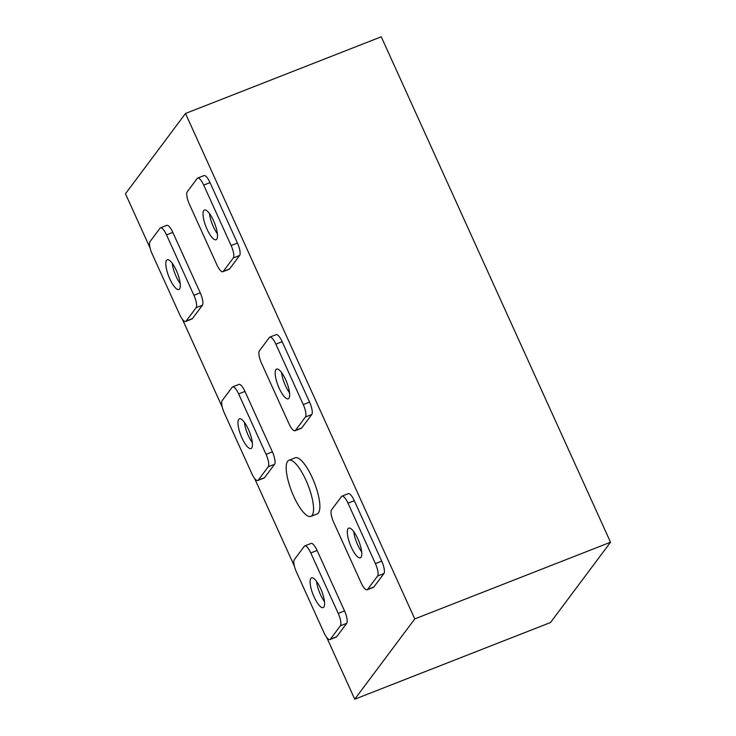 <?xml version="1.0" encoding="UTF-8"?>
<svg xmlns="http://www.w3.org/2000/svg" width="736" height="736" viewBox="0 0 736 736"><rect width="100%" height="100%" fill="white"/><g stroke="black" fill="none" stroke-linecap="round" stroke-linejoin="round"><path stroke-width="1.1" d="M217.396 233.8A15.953 4.646 68.6 0 1 213.357 226.725A15.953 4.646 68.6 0 1 209.447 213.514M207.046 229.2A15.953 4.646 68.6 0 1 204.442 210.036A15.953 4.646 68.6 0 1 213.486 220.588A15.953 4.646 68.6 0 1 216.08 239.743A15.953 4.646 68.6 0 1 207.046 229.2M361.68 551.88A15.953 4.646 68.6 0 1 357.65 544.806A15.953 4.646 68.6 0 1 353.74 531.594M351.33 547.28A15.953 4.646 68.6 0 1 348.735 528.126A15.953 4.646 68.6 0 1 357.77 538.669A15.953 4.646 68.6 0 1 360.364 557.824A15.953 4.646 68.6 0 1 351.33 547.28M289.533 392.84A15.953 4.646 68.6 0 1 285.504 385.765A15.953 4.646 68.6 0 1 281.594 372.554M279.183 388.24A15.953 4.646 68.6 0 1 276.589 369.086A15.953 4.646 68.6 0 1 285.623 379.629A15.953 4.646 68.6 0 1 288.227 398.783A15.953 4.646 68.6 0 1 279.183 388.24M324.475 601.643A15.953 4.646 68.6 0 1 320.445 594.568A15.953 4.646 68.6 0 1 316.535 581.357M314.134 597.043A15.953 4.646 68.6 0 1 311.53 577.88A15.953 4.646 68.6 0 1 320.565 588.432A15.953 4.646 68.6 0 1 323.168 607.586A15.953 4.646 68.6 0 1 314.134 597.043M252.338 442.603A15.953 4.646 68.6 0 1 248.299 435.528A15.953 4.646 68.6 0 1 244.389 422.317M241.988 438.003A15.953 4.646 68.6 0 1 239.384 418.839A15.953 4.646 68.6 0 1 248.428 429.392A15.953 4.646 68.6 0 1 251.022 448.546A15.953 4.646 68.6 0 1 241.988 438.003M180.191 283.562A15.953 4.646 68.6 0 1 176.152 276.488A15.953 4.646 68.6 0 1 172.242 263.276M169.841 278.962A15.953 4.646 68.6 0 1 167.247 259.799A15.953 4.646 68.6 0 1 176.281 270.342A15.953 4.646 68.6 0 1 178.876 289.506A15.953 4.646 68.6 0 1 169.841 278.962M293.793 496.469A30.13 8.768 -111.4 0 0 310.868 516.387A30.13 8.768 -111.4 0 0 305.955 480.203A30.13 8.768 -111.4 0 0 288.889 460.285A30.13 8.768 -111.4 0 0 293.793 496.469M310.868 516.387L317.179 513.912A30.13 8.768 -111.4 0 0 312.276 477.728A30.13 8.768 -111.4 0 0 295.2 457.81L288.889 460.285M150.135 248.142L125.47 193.77L185.5 113.482L414.773 618.912L354.743 699.2L326.71 637.394M414.773 618.912L610.53 542.23L381.257 36.8L185.5 113.482M610.53 542.23L550.5 622.518L354.743 699.2M294.428 566.223L254.564 478.354M222.281 407.183L182.418 319.314M197.68 178.075L204.001 175.6A10.635 3.091 68.6 0 1 210.027 182.629L237.443 243.064A10.635 3.091 68.6 0 1 239.623 255.484L229.604 268.879A10.635 3.091 68.6 0 1 229.154 269.238L222.842 271.713A10.635 3.091 68.6 0 1 216.816 264.675L189.4 204.24A10.635 3.091 68.6 0 1 187.22 191.829L197.239 178.434A10.635 3.091 68.6 0 1 197.68 178.075A10.635 3.091 68.6 0 1 203.706 185.104L231.122 245.539A10.635 3.091 68.6 0 1 233.303 257.95L223.293 271.354A10.635 3.091 68.6 0 1 222.842 271.713M341.973 496.156L348.284 493.681A10.635 3.091 68.6 0 1 354.31 500.71L381.726 561.145A10.635 3.091 68.6 0 1 383.907 573.565L373.897 586.96A10.635 3.091 68.6 0 1 373.446 587.319L367.126 589.794A10.635 3.091 68.6 0 1 361.1 582.765L333.693 522.33A10.635 3.091 68.6 0 1 331.504 509.91L341.522 496.515A10.635 3.091 68.6 0 1 341.973 496.156A10.635 3.091 68.6 0 1 347.999 503.185L375.415 563.62A10.635 3.091 68.6 0 1 377.596 576.04L367.577 589.435A10.635 3.091 68.6 0 1 367.126 589.794M269.827 337.116L276.147 334.641A10.635 3.091 68.6 0 1 282.164 341.67L309.58 402.104A10.635 3.091 68.6 0 1 311.77 414.524L301.751 427.92A10.635 3.091 68.6 0 1 301.3 428.278L294.989 430.753A10.635 3.091 68.6 0 1 288.963 423.724L261.547 363.28A10.635 3.091 68.6 0 1 259.366 350.87L269.376 337.474A10.635 3.091 68.6 0 1 269.827 337.116A10.635 3.091 68.6 0 1 275.853 344.144L303.269 404.579A10.635 3.091 68.6 0 1 305.449 416.99L295.43 430.394A10.635 3.091 68.6 0 1 294.989 430.753M304.768 545.919L311.089 543.444A10.635 3.091 68.6 0 1 317.115 550.473L344.522 610.908A10.635 3.091 68.6 0 1 346.711 623.328L336.692 636.723A10.635 3.091 68.6 0 1 336.242 637.082L329.93 639.556A10.635 3.091 68.6 0 1 323.904 632.518L296.488 572.084A10.635 3.091 68.6 0 1 294.308 559.673L304.318 546.278A10.635 3.091 68.6 0 1 304.768 545.919A10.635 3.091 68.6 0 1 310.794 552.948L338.21 613.382A10.635 3.091 68.6 0 1 340.391 625.793L330.381 639.198A10.635 3.091 68.6 0 1 329.93 639.556M232.631 386.878L238.942 384.404A10.635 3.091 68.6 0 1 244.968 391.432L272.384 451.867A10.635 3.091 68.6 0 1 274.565 464.278L264.546 477.682A10.635 3.091 68.6 0 1 264.095 478.041L257.784 480.507A10.635 3.091 68.6 0 1 251.758 473.478L224.342 413.043A10.635 3.091 68.6 0 1 222.162 400.632L232.18 387.237A10.635 3.091 68.6 0 1 232.631 386.878A10.635 3.091 68.6 0 1 238.648 393.907L266.064 454.342A10.635 3.091 68.6 0 1 268.244 466.753L258.235 480.148A10.635 3.091 68.6 0 1 257.784 480.507M160.485 227.838L166.796 225.363A10.635 3.091 68.6 0 1 172.822 232.392L200.238 292.827A10.635 3.091 68.6 0 1 202.418 305.238L192.4 318.642A10.635 3.091 68.6 0 1 191.949 318.992L185.638 321.466A10.635 3.091 68.6 0 1 179.612 314.438L152.196 254.003A10.635 3.091 68.6 0 1 150.015 241.592L160.034 228.197A10.635 3.091 68.6 0 1 160.485 227.838A10.635 3.091 68.6 0 1 166.511 234.867L193.918 295.302A10.635 3.091 68.6 0 1 196.107 307.712L186.088 321.108A10.635 3.091 68.6 0 1 185.638 321.466M193.918 295.302L200.238 292.827M196.107 307.712L202.418 305.238M166.511 234.867L172.822 232.392M186.088 321.108L192.4 318.642M266.064 454.342L272.384 451.867M268.244 466.753L274.565 464.278M238.648 393.907L244.968 391.432M258.235 480.148L264.546 477.682M338.21 613.382L344.522 610.908M340.391 625.793L346.711 623.328M310.794 552.948L317.115 550.473M330.381 639.198L336.692 636.723M303.269 404.579L309.58 402.104M305.449 416.99L311.77 414.524M275.853 344.144L282.164 341.67M295.43 430.394L301.751 427.92M375.415 563.62L381.726 561.145M377.596 576.04L383.907 573.565M347.999 503.185L354.31 500.71M367.577 589.435L373.897 586.96M231.122 245.539L237.443 243.064M233.303 257.95L239.623 255.484M203.706 185.104L210.027 182.629M223.293 271.354L229.604 268.879"/></g></svg>
